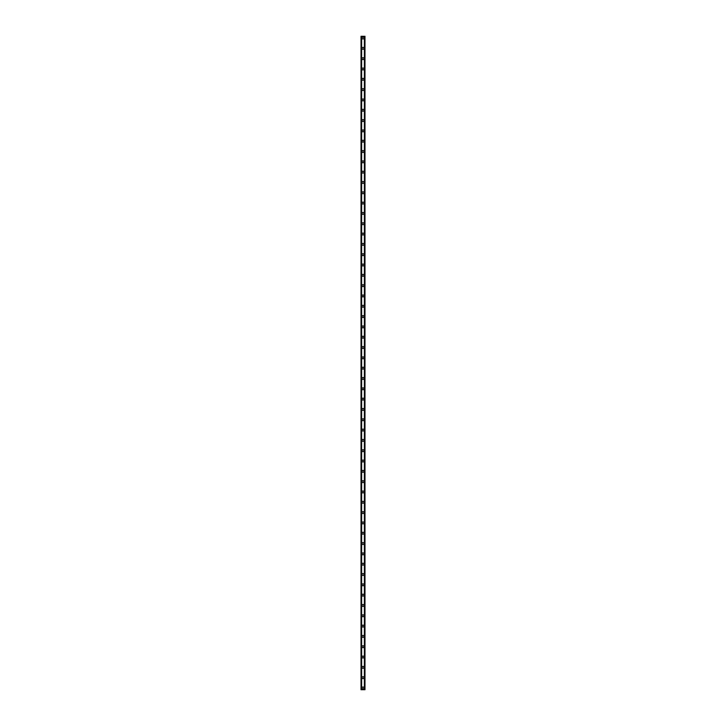 <?xml version="1.0" encoding="UTF-8"?>
<svg xmlns="http://www.w3.org/2000/svg" width="726" height="726" viewBox="0 0 726 726"><rect width="100%" height="100%" fill="white"/><g stroke="black" fill="none" stroke-linecap="round" stroke-linejoin="round"><path stroke-width="1.09" d="M362.056 687.985A0.944 0.944 0 0 1 363 687.032A0.944 0.944 0 0 1 363.944 687.985A0.944 0.944 0 0 1 363 688.929A0.944 0.944 0 0 1 362.056 687.985M362.056 677.667A0.944 0.944 0 0 1 363 676.714A0.944 0.944 0 0 1 363.944 677.667A0.944 0.944 0 0 1 363 678.61A0.944 0.944 0 0 1 362.056 677.667M362.056 667.348A0.944 0.944 0 0 1 363 666.404A0.944 0.944 0 0 1 363.944 667.348A0.944 0.944 0 0 1 363 668.292A0.944 0.944 0 0 1 362.056 667.348M362.056 657.03A0.944 0.944 0 0 1 363 656.086A0.944 0.944 0 0 1 363.944 657.03A0.944 0.944 0 0 1 363 657.974A0.944 0.944 0 0 1 362.056 657.03M362.056 646.712A0.944 0.944 0 0 1 363 645.768A0.944 0.944 0 0 1 363.944 646.712A0.944 0.944 0 0 1 363 647.656A0.944 0.944 0 0 1 362.056 646.712M362.056 636.393A0.944 0.944 0 0 1 363 635.45A0.944 0.944 0 0 1 363.944 636.393A0.944 0.944 0 0 1 363 637.346A0.944 0.944 0 0 1 362.056 636.393M362.056 626.075A0.944 0.944 0 0 1 363 625.131A0.944 0.944 0 0 1 363.944 626.075A0.944 0.944 0 0 1 363 627.028A0.944 0.944 0 0 1 362.056 626.075M362.056 615.766A0.944 0.944 0 0 1 363 614.813A0.944 0.944 0 0 1 363.944 615.766A0.944 0.944 0 0 1 363 616.71A0.944 0.944 0 0 1 362.056 615.766M362.056 605.448A0.944 0.944 0 0 1 363 604.504A0.944 0.944 0 0 1 363.944 605.448A0.944 0.944 0 0 1 363 606.392A0.944 0.944 0 0 1 362.056 605.448M362.056 595.129A0.944 0.944 0 0 1 363 594.186A0.944 0.944 0 0 1 363.944 595.129A0.944 0.944 0 0 1 363 596.073A0.944 0.944 0 0 1 362.056 595.129M362.056 584.811A0.944 0.944 0 0 1 363 583.867A0.944 0.944 0 0 1 363.944 584.811A0.944 0.944 0 0 1 363 585.755A0.944 0.944 0 0 1 362.056 584.811M362.056 574.493A0.944 0.944 0 0 1 363 573.549A0.944 0.944 0 0 1 363.944 574.493A0.944 0.944 0 0 1 363 575.437A0.944 0.944 0 0 1 362.056 574.493M362.056 564.175A0.944 0.944 0 0 1 363 563.231A0.944 0.944 0 0 1 363.944 564.175A0.944 0.944 0 0 1 363 565.127A0.944 0.944 0 0 1 362.056 564.175M362.056 553.865A0.944 0.944 0 0 1 363 552.913A0.944 0.944 0 0 1 363.944 553.865A0.944 0.944 0 0 1 363 554.809A0.944 0.944 0 0 1 362.056 553.865M362.056 543.547A0.944 0.944 0 0 1 363 542.603A0.944 0.944 0 0 1 363.944 543.547A0.944 0.944 0 0 1 363 544.491A0.944 0.944 0 0 1 362.056 543.547M362.056 533.229A0.944 0.944 0 0 1 363 532.285A0.944 0.944 0 0 1 363.944 533.229A0.944 0.944 0 0 1 363 534.173A0.944 0.944 0 0 1 362.056 533.229M362.056 522.911A0.944 0.944 0 0 1 363 521.967A0.944 0.944 0 0 1 363.944 522.911A0.944 0.944 0 0 1 363 523.854A0.944 0.944 0 0 1 362.056 522.911M362.056 512.592A0.944 0.944 0 0 1 363 511.648A0.944 0.944 0 0 1 363.944 512.592A0.944 0.944 0 0 1 363 513.536A0.944 0.944 0 0 1 362.056 512.592M362.056 502.274A0.944 0.944 0 0 1 363 501.33A0.944 0.944 0 0 1 363.944 502.274A0.944 0.944 0 0 1 363 503.227A0.944 0.944 0 0 1 362.056 502.274M362.056 491.965A0.944 0.944 0 0 1 363 491.012A0.944 0.944 0 0 1 363.944 491.965A0.944 0.944 0 0 1 363 492.909A0.944 0.944 0 0 1 362.056 491.965M362.056 481.647A0.944 0.944 0 0 1 363 480.694A0.944 0.944 0 0 1 363.944 481.647A0.944 0.944 0 0 1 363 482.59A0.944 0.944 0 0 1 362.056 481.647M362.056 471.328A0.944 0.944 0 0 1 363 470.384A0.944 0.944 0 0 1 363.944 471.328A0.944 0.944 0 0 1 363 472.272A0.944 0.944 0 0 1 362.056 471.328M362.056 461.01A0.944 0.944 0 0 1 363 460.066A0.944 0.944 0 0 1 363.944 461.01A0.944 0.944 0 0 1 363 461.954A0.944 0.944 0 0 1 362.056 461.01M362.056 450.692A0.944 0.944 0 0 1 363 449.748A0.944 0.944 0 0 1 363.944 450.692A0.944 0.944 0 0 1 363 451.636A0.944 0.944 0 0 1 362.056 450.692M362.056 440.373A0.944 0.944 0 0 1 363 439.43A0.944 0.944 0 0 1 363.944 440.373A0.944 0.944 0 0 1 363 441.326A0.944 0.944 0 0 1 362.056 440.373M362.056 430.055A0.944 0.944 0 0 1 363 429.111A0.944 0.944 0 0 1 363.944 430.055A0.944 0.944 0 0 1 363 431.008A0.944 0.944 0 0 1 362.056 430.055M362.056 419.746A0.944 0.944 0 0 1 363 418.793A0.944 0.944 0 0 1 363.944 419.746A0.944 0.944 0 0 1 363 420.69A0.944 0.944 0 0 1 362.056 419.746M362.056 409.428A0.944 0.944 0 0 1 363 408.484A0.944 0.944 0 0 1 363.944 409.428A0.944 0.944 0 0 1 363 410.371A0.944 0.944 0 0 1 362.056 409.428M362.056 399.109A0.944 0.944 0 0 1 363 398.166A0.944 0.944 0 0 1 363.944 399.109A0.944 0.944 0 0 1 363 400.053A0.944 0.944 0 0 1 362.056 399.109M362.056 388.791A0.944 0.944 0 0 1 363 387.847A0.944 0.944 0 0 1 363.944 388.791A0.944 0.944 0 0 1 363 389.735A0.944 0.944 0 0 1 362.056 388.791M362.056 378.473A0.944 0.944 0 0 1 363 377.529A0.944 0.944 0 0 1 363.944 378.473A0.944 0.944 0 0 1 363 379.417A0.944 0.944 0 0 1 362.056 378.473M362.056 368.155A0.944 0.944 0 0 1 363 367.211A0.944 0.944 0 0 1 363.944 368.155A0.944 0.944 0 0 1 363 369.107A0.944 0.944 0 0 1 362.056 368.155M362.056 357.845A0.944 0.944 0 0 1 363 356.893A0.944 0.944 0 0 1 363.944 357.845A0.944 0.944 0 0 1 363 358.789A0.944 0.944 0 0 1 362.056 357.845M362.056 347.527A0.944 0.944 0 0 1 363 346.583A0.944 0.944 0 0 1 363.944 347.527A0.944 0.944 0 0 1 363 348.471A0.944 0.944 0 0 1 362.056 347.527M362.056 337.209A0.944 0.944 0 0 1 363 336.265A0.944 0.944 0 0 1 363.944 337.209A0.944 0.944 0 0 1 363 338.153A0.944 0.944 0 0 1 362.056 337.209M362.056 326.891A0.944 0.944 0 0 1 363 325.947A0.944 0.944 0 0 1 363.944 326.891A0.944 0.944 0 0 1 363 327.834A0.944 0.944 0 0 1 362.056 326.891M362.056 316.572A0.944 0.944 0 0 1 363 315.628A0.944 0.944 0 0 1 363.944 316.572A0.944 0.944 0 0 1 363 317.516A0.944 0.944 0 0 1 362.056 316.572M362.056 306.254A0.944 0.944 0 0 1 363 305.31A0.944 0.944 0 0 1 363.944 306.254A0.944 0.944 0 0 1 363 307.207A0.944 0.944 0 0 1 362.056 306.254M362.056 295.945A0.944 0.944 0 0 1 363 294.992A0.944 0.944 0 0 1 363.944 295.945A0.944 0.944 0 0 1 363 296.889A0.944 0.944 0 0 1 362.056 295.945M362.056 285.627A0.944 0.944 0 0 1 363 284.674A0.944 0.944 0 0 1 363.944 285.627A0.944 0.944 0 0 1 363 286.57A0.944 0.944 0 0 1 362.056 285.627M362.056 275.308A0.944 0.944 0 0 1 363 274.364A0.944 0.944 0 0 1 363.944 275.308A0.944 0.944 0 0 1 363 276.252A0.944 0.944 0 0 1 362.056 275.308M362.056 264.99A0.944 0.944 0 0 1 363 264.046A0.944 0.944 0 0 1 363.944 264.99A0.944 0.944 0 0 1 363 265.934A0.944 0.944 0 0 1 362.056 264.99M362.056 254.672A0.944 0.944 0 0 1 363 253.728A0.944 0.944 0 0 1 363.944 254.672A0.944 0.944 0 0 1 363 255.616A0.944 0.944 0 0 1 362.056 254.672M362.056 244.353A0.944 0.944 0 0 1 363 243.41A0.944 0.944 0 0 1 363.944 244.353A0.944 0.944 0 0 1 363 245.306A0.944 0.944 0 0 1 362.056 244.353M362.056 234.035A0.944 0.944 0 0 1 363 233.091A0.944 0.944 0 0 1 363.944 234.035A0.944 0.944 0 0 1 363 234.988A0.944 0.944 0 0 1 362.056 234.035M362.056 223.726A0.944 0.944 0 0 1 363 222.773A0.944 0.944 0 0 1 363.944 223.726A0.944 0.944 0 0 1 363 224.67A0.944 0.944 0 0 1 362.056 223.726M362.056 213.408A0.944 0.944 0 0 1 363 212.464A0.944 0.944 0 0 1 363.944 213.408A0.944 0.944 0 0 1 363 214.351A0.944 0.944 0 0 1 362.056 213.408M362.056 203.089A0.944 0.944 0 0 1 363 202.146A0.944 0.944 0 0 1 363.944 203.089A0.944 0.944 0 0 1 363 204.033A0.944 0.944 0 0 1 362.056 203.089M362.056 192.771A0.944 0.944 0 0 1 363 191.827A0.944 0.944 0 0 1 363.944 192.771A0.944 0.944 0 0 1 363 193.715A0.944 0.944 0 0 1 362.056 192.771M362.056 182.453A0.944 0.944 0 0 1 363 181.509A0.944 0.944 0 0 1 363.944 182.453A0.944 0.944 0 0 1 363 183.397A0.944 0.944 0 0 1 362.056 182.453M362.056 172.135A0.944 0.944 0 0 1 363 171.191A0.944 0.944 0 0 1 363.944 172.135A0.944 0.944 0 0 1 363 173.087A0.944 0.944 0 0 1 362.056 172.135M362.056 161.825A0.944 0.944 0 0 1 363 160.873A0.944 0.944 0 0 1 363.944 161.825A0.944 0.944 0 0 1 363 162.769A0.944 0.944 0 0 1 362.056 161.825M362.056 151.507A0.944 0.944 0 0 1 363 150.563A0.944 0.944 0 0 1 363.944 151.507A0.944 0.944 0 0 1 363 152.451A0.944 0.944 0 0 1 362.056 151.507M362.056 141.189A0.944 0.944 0 0 1 363 140.245A0.944 0.944 0 0 1 363.944 141.189A0.944 0.944 0 0 1 363 142.133A0.944 0.944 0 0 1 362.056 141.189M362.056 130.871A0.944 0.944 0 0 1 363 129.927A0.944 0.944 0 0 1 363.944 130.871A0.944 0.944 0 0 1 363 131.814A0.944 0.944 0 0 1 362.056 130.871M362.056 120.552A0.944 0.944 0 0 1 363 119.609A0.944 0.944 0 0 1 363.944 120.552A0.944 0.944 0 0 1 363 121.496A0.944 0.944 0 0 1 362.056 120.552M362.056 110.234A0.944 0.944 0 0 1 363 109.29A0.944 0.944 0 0 1 363.944 110.234A0.944 0.944 0 0 1 363 111.187A0.944 0.944 0 0 1 362.056 110.234M362.056 99.925A0.944 0.944 0 0 1 363 98.972A0.944 0.944 0 0 1 363.944 99.925A0.944 0.944 0 0 1 363 100.869A0.944 0.944 0 0 1 362.056 99.925M362.056 89.607A0.944 0.944 0 0 1 363 88.654A0.944 0.944 0 0 1 363.944 89.607A0.944 0.944 0 0 1 363 90.55A0.944 0.944 0 0 1 362.056 89.607M362.056 79.288A0.944 0.944 0 0 1 363 78.344A0.944 0.944 0 0 1 363.944 79.288A0.944 0.944 0 0 1 363 80.232A0.944 0.944 0 0 1 362.056 79.288M362.056 68.97A0.944 0.944 0 0 1 363 68.026A0.944 0.944 0 0 1 363.944 68.97A0.944 0.944 0 0 1 363 69.914A0.944 0.944 0 0 1 362.056 68.97M362.056 58.652A0.944 0.944 0 0 1 363 57.708A0.944 0.944 0 0 1 363.944 58.652A0.944 0.944 0 0 1 363 59.596A0.944 0.944 0 0 1 362.056 58.652M362.056 48.333A0.944 0.944 0 0 1 363 47.39A0.944 0.944 0 0 1 363.944 48.333A0.944 0.944 0 0 1 363 49.286A0.944 0.944 0 0 1 362.056 48.333M362.056 38.015A0.944 0.944 0 0 1 363 37.071A0.944 0.944 0 0 1 363.944 38.015A0.944 0.944 0 0 1 363 38.968A0.944 0.944 0 0 1 362.056 38.015M364.897 36.3L361.022 36.3L361.022 689.7L364.978 689.7L364.978 36.3L364.897 689.7M364.57 689.7L364.57 36.3L364.597 689.7M361.403 689.7L361.403 36.3L361.43 689.7M361.022 36.3L361.022 689.7L361.022 36.3M361.63 36.3L361.63 689.7M364.37 36.3L364.37 689.7M364.978 36.3L364.978 689.7L364.978 36.3M361.103 36.3L361.103 689.7L361.103 36.3M361.584 36.3L361.584 689.7M364.416 36.3L364.416 689.7"/></g></svg>
